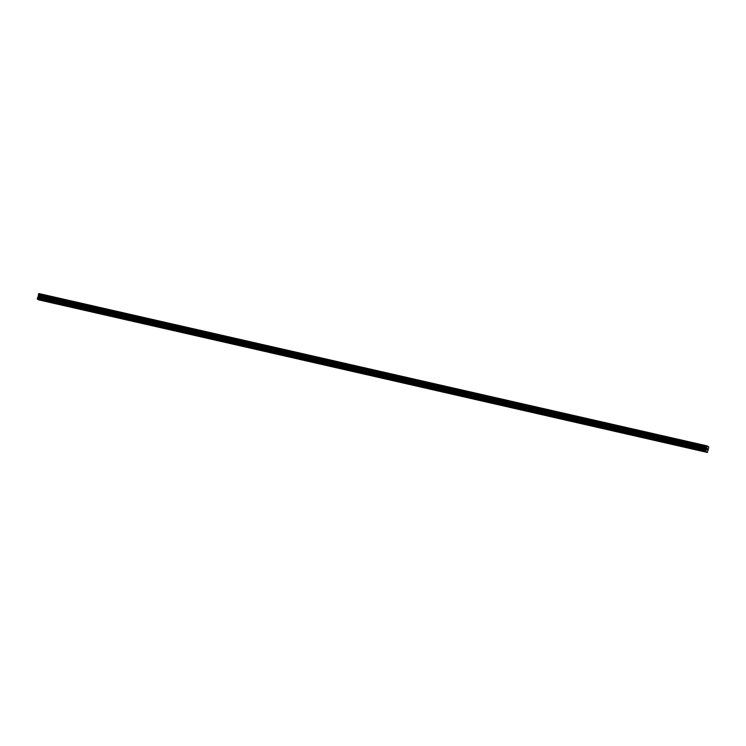 <?xml version="1.0" encoding="UTF-8"?>
<svg xmlns="http://www.w3.org/2000/svg" width="746" height="746" viewBox="0 0 746 746"><rect width="100%" height="100%" fill="white"/><g stroke="black" fill="none" stroke-linecap="round" stroke-linejoin="round"><path stroke-width="1.12" d="M40.629 299.995L41.72 300.377L40.629 299.995M55.363 303.352L56.454 303.734L55.363 303.352M70.096 306.709L71.187 307.091L70.096 306.709M84.83 310.066L85.921 310.457L84.83 310.066M99.554 313.423L100.654 313.814L99.554 313.423M114.287 316.789L115.378 317.171L114.287 316.789M129.021 320.146L130.112 320.528L129.021 320.146M143.754 323.503L144.845 323.885L143.754 323.503M158.488 326.86L159.579 327.242L158.488 326.86M173.221 330.217L174.312 330.599L173.221 330.217M187.945 333.574L189.036 333.966L187.945 333.574M202.679 336.94L203.77 337.323L202.679 336.94M217.412 340.297L218.503 340.68L217.412 340.297M232.146 343.654L233.237 344.037L232.146 343.654M246.879 347.011L247.97 347.394L246.879 347.011M261.604 350.368L262.695 350.751L261.604 350.368M276.337 353.725L277.428 354.117L276.337 353.725M291.071 357.082L292.162 357.474L291.071 357.082M305.804 360.449L306.895 360.831L305.804 360.449M320.538 363.806L321.629 364.188L320.538 363.806M335.262 367.163L336.362 367.545L335.262 367.163M349.995 370.52L351.086 370.902L349.995 370.52M364.729 373.877L365.82 374.259L364.729 373.877M379.462 377.234L380.553 377.625L379.462 377.234M394.196 380.6L395.287 380.982L394.196 380.6M408.92 383.957L410.02 384.339L408.92 383.957M423.653 387.314L424.744 387.696L423.653 387.314M438.387 390.671L439.478 391.053L438.387 390.671M453.12 394.028L454.211 394.41L453.12 394.028M467.854 397.385L468.945 397.777L467.854 397.385M482.578 400.742L483.678 401.134L482.578 400.742M497.312 404.108L498.403 404.491L497.312 404.108M512.045 407.465L513.136 407.848L512.045 407.465M526.779 410.822L527.87 411.205L526.779 410.822M541.512 414.179L542.603 414.562L541.512 414.179M556.236 417.536L557.337 417.928L556.236 417.536M570.97 420.893L572.061 421.285L570.97 420.893M585.703 424.26L586.794 424.642L585.703 424.26M600.437 427.617L601.528 427.999L600.437 427.617M615.17 430.974L616.261 431.356L615.17 430.974M629.904 434.331L630.995 434.713L629.904 434.331M644.628 437.688L645.719 438.07L644.628 437.688M659.361 441.045L660.452 441.436L659.361 441.045M674.095 444.402L675.186 444.793L674.095 444.402M688.828 447.768L689.919 448.15L688.828 447.768M703.562 451.125L704.653 451.507L703.562 451.125M707.087 449.661L707.199 448.467M707.385 449.866L707.581 448.98M706.518 449.223L707.329 445.94L708.691 446.863L708.7 447.647L707.348 452.449L705.753 451.367L706.518 449.223L38.065 296.833L37.3 298.642L37.654 299.211L706.098 451.6M37.804 299.249L706.854 452.113M707.329 445.94L38.876 293.551L38.065 296.833M38.55 299.761L707.348 452.449M707.003 452.216L38.55 299.827M707.301 445.968L38.857 293.579M707.273 446.024L38.82 293.635M706.835 447.693L38.382 295.295M706.826 447.796L38.372 295.407M705.753 451.032L37.3 298.642M705.753 451.367L37.3 298.978M706.248 451.703L37.804 299.314M706.994 446.453L38.54 294.064M706.966 446.472L38.522 294.083L706.966 446.472M706.938 446.546L38.484 294.157M706.835 446.929L38.382 294.539M706.826 447.022L38.372 294.633L706.826 447.022M706.835 447.068L38.382 294.679M706.826 448.066L38.372 295.677M706.798 448.234L38.344 295.845M706.574 449.073L38.13 296.684M706.07 449.903L37.617 297.514M706.005 450.052L37.561 297.663"/></g></svg>
